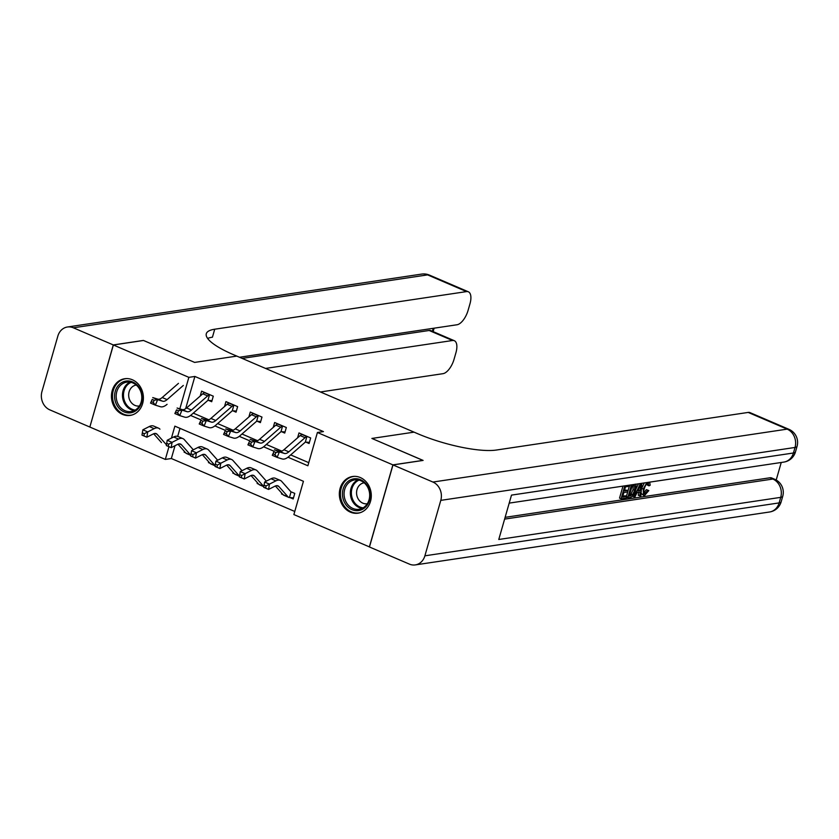 <?xml version="1.0" encoding="UTF-8"?>
<svg xmlns="http://www.w3.org/2000/svg" width="839" height="839" viewBox="0 0 839 839"><rect width="100%" height="100%" fill="white"/><g stroke="black" fill="none" stroke-linecap="round" stroke-linejoin="round"><path stroke-width="1.26" d="M132.384 379.773A18.542 15.92 81.5 0 1 143.364 399.217A18.542 15.92 81.5 0 1 130.16 415.41A18.542 15.92 81.5 0 1 122.463 414.372A18.542 15.92 81.5 0 1 111.482 394.928A18.542 15.92 81.5 0 1 124.686 378.735A18.542 15.92 81.5 0 1 132.384 379.773M360.277 477.538A18.542 15.92 81.5 0 1 371.258 496.982A18.542 15.92 81.5 0 1 358.054 513.174A18.542 15.92 81.5 0 1 350.356 512.136A18.542 15.92 81.5 0 1 339.376 492.692A18.542 15.92 81.5 0 1 352.579 476.5A18.542 15.92 81.5 0 1 360.277 477.538M369.475 546.923L293.881 514.569L303.424 481.292L174.869 426.149L171.439 438.105M175.026 445.708L171.345 458.514L294.772 511.465M171.345 458.514L165.325 459.415L89.846 427.041L113.38 344.976L188.859 377.351L179.819 408.866M179.997 428.351L177.69 436.395M293.503 497.863L290.011 497.59L293.189 498.953L294.772 493.405L291.605 492.042M281.726 493.143L281.505 493.94L283.016 494.591M257.384 482.698L257.154 483.495L258.664 484.145M233.032 472.252L232.802 473.049L234.312 473.699M208.691 461.807L208.46 462.604L209.97 463.254M184.339 451.361L184.108 452.158L185.618 452.808M287.966 457.224L307.871 465.771L317.415 432.494L323.435 431.592L194.879 376.449L185.639 408.687M193.295 413.134L208.806 419.783M217.637 423.569L233.158 430.229M241.989 434.015L257.51 440.674M266.33 444.46L281.852 451.12M290.682 454.906L308.762 462.667M309.402 442.415L305.91 442.132L309.088 443.495L310.682 437.958L298.988 432.945L297.583 437.853M285.05 431.97L281.558 431.697L284.736 433.06L286.33 427.512L274.647 422.499L273.231 427.408M260.709 421.524L257.216 421.251L260.394 422.615L261.978 417.067L250.295 412.054L248.889 416.973M236.357 411.079L232.864 410.806L236.042 412.169L237.636 406.621L225.943 401.608L224.537 406.527M212.005 400.633L208.523 400.36L211.701 401.724L213.284 396.176L201.601 391.163L200.196 396.081M113.38 344.976L143.5 340.466L194.638 362.406L236.808 356.103L417.56 433.648A59.422 14.273 16 0 0 496.373 450.04L748.199 412.421A14.263 6.46 -66.8 0 1 750.003 412.62L788.964 429.337A14.263 6.46 113.2 0 0 787.16 429.138L748.199 412.421M392.988 464.921L369.454 546.986L409.39 564.112A14.263 12.249 -98.5 0 0 415.305 564.909A14.263 12.249 -98.5 0 0 424.891 555.817L440.79 500.369A14.263 12.249 -98.5 0 0 432.914 482.047L392.988 464.921L423.108 460.422L371.887 438.44L422.992 460.433M423.013 460.38L392.893 464.879L369.359 546.944M194.879 376.449L188.859 377.351M317.415 432.494L392.893 464.879M371.887 438.44L414.057 432.148L371.887 438.44M190.579 415.452L200.878 419.867M214.92 425.897L225.219 430.313M239.272 436.343L249.571 440.758M263.614 446.788L273.923 451.204M168.975 446.694L165.325 459.415M282.324 493.814L281.505 493.94M184.937 452.032L184.108 452.158M209.289 462.478L208.46 462.604M233.63 472.923L232.802 473.049M257.982 483.369L257.154 483.495M288.826 451.833A11.882 5.38 -66.8 0 1 284.4 453.438L279.356 451.896L277.132 457.402L282.187 458.954A17.829 8.075 113.2 0 0 288.815 456.542L305.05 442.373A2.381 1.08 -66.8 0 1 305.302 442.184L306.906 436.574A8.317 3.765 113.2 0 0 305.06 437.675L288.826 451.833L283.949 449.746A11.882 5.38 -66.8 0 1 279.534 451.351L274.479 449.798L279.356 451.896L275.884 452.504L273.933 451.665L273.042 453.868L274.993 454.707L275.884 452.504M274.993 454.707L277.132 457.402L272.266 455.304L273.933 451.665M305.91 442.132L305.302 442.184M306.906 436.574L302.04 434.487A8.317 3.765 113.2 0 0 300.184 435.577L283.949 449.746M272.266 455.304L273.042 453.868M290.011 497.59L289.434 497.517A8.317 3.765 -66.8 0 1 288.721 497.37A8.317 3.765 -66.8 0 1 288.071 496.898L278.873 486.526A11.882 5.38 113.2 0 0 277.95 485.844A11.882 5.38 113.2 0 0 275.024 486.159L268.585 489.42L263.719 487.333L265.68 488.078L266.036 485.949L264.086 485.12L263.74 487.239M264.086 485.12L264.6 482.026L271.039 478.765A17.829 8.075 -66.8 0 1 275.423 478.303L280.289 480.39A17.829 8.075 -66.8 0 1 281.684 481.408L290.881 491.769A2.381 1.08 113.2 0 0 291.039 491.895L289.434 497.517M264.6 482.026L269.466 484.113L275.905 480.852A17.829 8.075 -66.8 0 1 280.289 480.39M288.721 497.37L283.855 495.283A8.317 3.765 -66.8 0 1 283.204 494.811L275.381 485.991M266.036 485.949L269.466 484.113L268.585 489.42L265.68 488.078M264.474 441.387A11.882 5.38 -66.8 0 1 260.059 443.002L255.004 441.45L252.791 446.956L257.835 448.508A17.829 8.075 113.2 0 0 264.463 446.096L280.698 431.928A2.381 1.08 -66.8 0 1 280.95 431.739L282.554 426.128A8.317 3.765 113.2 0 0 280.708 427.229L264.474 441.387L259.608 439.3A11.882 5.38 -66.8 0 1 255.192 440.905L250.137 439.353L255.004 441.45L251.532 442.059L249.592 441.22L248.701 443.422L250.651 444.261L251.532 442.059M250.651 444.261L252.791 446.956L247.914 444.859L249.592 441.22M281.558 431.697L280.95 431.739M282.554 426.128L277.688 424.041A8.317 3.765 113.2 0 0 275.842 425.142L259.608 439.3M247.914 444.859L248.701 443.422M240.132 430.942A11.882 5.38 -66.8 0 1 235.707 432.557L230.662 431.005L228.439 436.511L233.494 438.063A17.829 8.075 113.2 0 0 240.111 435.651L256.356 421.482A2.381 1.08 -66.8 0 1 256.598 421.304L258.213 415.683A8.317 3.765 113.2 0 0 256.367 416.784L240.132 430.942L235.256 428.855A11.882 5.38 -66.8 0 1 230.84 430.459L225.785 428.918L230.662 431.005L227.191 431.613L225.24 430.774L224.349 432.976L226.299 433.815L227.191 431.613M226.299 433.815L228.439 436.511L223.573 434.424L225.24 430.774M257.216 421.251L256.598 421.304M258.213 415.683L253.347 413.596A8.317 3.765 113.2 0 0 251.49 414.697L235.256 428.855M223.573 434.424L224.349 432.976M215.78 420.507A11.882 5.38 -66.8 0 1 211.365 422.111L206.31 420.559L204.087 426.065L209.142 427.617A17.829 8.075 113.2 0 0 215.77 425.205L232.004 411.037A2.381 1.08 -66.8 0 1 232.256 410.858L233.861 405.237A8.317 3.765 113.2 0 0 232.015 406.338L215.78 420.507L210.914 418.409A11.882 5.38 -66.8 0 1 206.488 420.024L201.444 418.472L206.31 420.559L202.839 421.168L200.888 420.339L200.007 422.541L201.947 423.37L202.839 421.168M201.947 423.37L204.087 426.065L199.221 423.978L200.888 420.339M232.864 410.806L232.256 410.858M233.861 405.237L228.995 403.15A8.317 3.765 113.2 0 0 227.149 404.251L210.914 418.409M199.221 423.978L200.007 422.541M263.845 486.568A8.317 3.765 -66.8 0 1 263.729 486.452L254.532 476.08A11.882 5.38 113.2 0 0 253.598 475.409A11.882 5.38 113.2 0 0 250.672 475.713L244.243 478.985L239.377 476.888L241.338 477.632L241.684 475.503L239.744 474.675L239.388 476.793M239.744 474.675L240.258 471.581L246.687 468.319A17.829 8.075 -66.8 0 1 251.071 467.858L255.947 469.945A17.829 8.075 -66.8 0 1 257.332 470.962L266.362 481.135M240.258 471.581L245.124 473.678L251.553 470.406A17.829 8.075 -66.8 0 1 255.947 469.945M263.824 486.693L259.503 484.837A8.317 3.765 -66.8 0 1 258.863 484.365L251.029 475.545M241.684 475.503L245.124 473.678L244.243 478.985L241.338 477.632M239.503 476.122A8.317 3.765 -66.8 0 1 239.377 476.007L230.18 465.645A11.882 5.38 113.2 0 0 229.257 464.963A11.882 5.38 113.2 0 0 226.331 465.267L219.891 468.54L215.025 466.442L216.986 467.187L217.343 465.068L215.392 464.229L215.036 466.348M215.392 464.229L215.906 461.135L222.335 457.874A17.829 8.075 -66.8 0 1 226.729 457.412L231.595 459.499A17.829 8.075 -66.8 0 1 232.99 460.517L242.02 470.689M215.906 461.135L220.772 463.233L227.212 459.961A17.829 8.075 -66.8 0 1 231.595 459.499M239.482 476.248L235.161 474.392A8.317 3.765 -66.8 0 1 234.511 473.92L226.687 465.1M217.343 465.068L220.772 463.233L219.891 468.54L216.986 467.187M215.151 465.687A8.317 3.765 -66.8 0 1 215.036 465.561L205.828 455.199A11.882 5.38 113.2 0 0 204.905 454.518A11.882 5.38 113.2 0 0 201.979 454.822L195.55 458.094L190.673 456.007L192.645 456.741L192.991 454.623L191.04 453.784L190.694 455.902M191.04 453.784L191.554 450.7L197.994 447.428A17.829 8.075 -66.8 0 1 202.377 446.967L207.243 449.054A17.829 8.075 -66.8 0 1 208.638 450.071L217.668 460.244M191.554 450.7L196.431 452.787L202.86 449.515A17.829 8.075 -66.8 0 1 207.243 449.054M215.13 465.802L210.809 463.946A8.317 3.765 -66.8 0 1 210.159 463.474L202.335 454.654M192.991 454.623L196.431 452.787L195.55 458.094L192.645 456.741M191.428 410.061A11.882 5.38 -66.8 0 1 187.013 411.666L181.958 410.114L179.745 415.62L184.79 417.172A17.829 8.075 113.2 0 0 191.418 414.76L207.653 400.591A2.381 1.08 -66.8 0 1 207.904 400.413L209.519 394.791A8.317 3.765 113.2 0 0 207.663 395.893L191.428 410.061L186.562 407.964A11.882 5.38 -66.8 0 1 182.147 409.579L177.092 408.027L181.958 410.114L178.497 410.722L176.547 409.893L175.655 412.096L177.606 412.924L178.497 410.722M177.606 412.924L179.745 415.62L174.869 413.533L176.547 409.893M208.523 400.36L207.904 400.413M209.519 394.791L204.643 392.704A8.317 3.765 113.2 0 0 202.797 393.806L186.562 407.964M174.869 413.533L175.655 412.096M190.799 455.241A8.317 3.765 -66.8 0 1 190.684 455.116L181.486 444.754A11.882 5.38 113.2 0 0 180.553 444.072A11.882 5.38 113.2 0 0 177.637 444.376L171.198 447.648L166.332 445.561L168.293 446.296L168.649 444.177L166.699 443.338L166.342 445.457M166.699 443.338L167.213 440.255L173.642 436.983A17.829 8.075 -66.8 0 1 178.025 436.521L182.902 438.608A17.829 8.075 -66.8 0 1 184.286 439.626L193.316 449.798M167.213 440.255L172.079 442.342L178.518 439.07A17.829 8.075 -66.8 0 1 182.902 438.608M190.789 455.357L186.468 453.5A8.317 3.765 -66.8 0 1 185.818 453.029L177.994 444.209M168.649 444.177L172.079 442.342L171.198 447.648L168.293 446.296M366.57 484.543A16.046 13.781 81.5 0 1 365.521 507.06A16.046 13.781 81.5 0 1 345.993 504.837A16.046 13.781 81.5 0 1 347.042 482.32A16.046 13.781 81.5 0 1 366.57 484.543M347.356 503.998A14.861 12.753 -98.5 0 0 359.082 509.294A14.861 12.753 -98.5 0 0 368.982 500.075A14.861 12.753 -98.5 0 0 366.412 485.215A14.861 12.753 -98.5 0 0 354.687 479.908A14.861 12.753 -98.5 0 0 344.777 489.137A14.861 12.753 -98.5 0 0 347.356 503.998M364.178 482.824A10.582 9.082 -98.5 0 0 364.116 482.824A10.582 9.082 -98.5 0 0 357.057 489.399A10.582 9.082 -98.5 0 0 358.893 499.981A10.582 9.082 -98.5 0 0 367.241 503.757A10.582 9.082 -98.5 0 0 367.304 503.746M354.729 476.353A18.427 15.815 -98.5 0 0 353.555 476.479A18.427 15.815 -98.5 0 0 341.274 487.91A18.427 15.815 -98.5 0 0 344.462 506.347A18.427 15.815 -98.5 0 0 358.998 512.912A18.427 15.815 -98.5 0 0 360.151 512.692M131.241 412.715A16.046 13.781 81.5 0 1 114.859 399.532A16.046 13.781 81.5 0 1 125.535 381.147A16.046 13.781 81.5 0 1 141.917 394.33A16.046 13.781 81.5 0 1 131.241 412.715M126.343 382.227A14.861 12.753 -98.5 0 0 116.411 398.986A14.861 12.753 -98.5 0 0 131.188 411.54A14.861 12.753 -98.5 0 0 131.629 411.456A14.861 12.753 -98.5 0 0 141.56 394.697A14.861 12.753 -98.5 0 0 126.794 382.144A14.861 12.753 -98.5 0 0 126.343 382.227M136.285 385.059A10.582 9.082 -98.5 0 0 136.222 385.07A10.582 9.082 -98.5 0 0 135.897 385.122A10.582 9.082 -98.5 0 0 128.828 397.057A10.582 9.082 -98.5 0 0 139.347 405.992A10.582 9.082 -98.5 0 0 139.41 405.982M126.836 378.588A18.427 15.815 -98.5 0 0 125.661 378.714A18.427 15.815 -98.5 0 0 125.105 378.809A18.427 15.815 -98.5 0 0 112.793 399.595A18.427 15.815 -98.5 0 0 131.104 415.148A18.427 15.815 -98.5 0 0 131.671 415.053A18.427 15.815 -98.5 0 0 132.258 414.927M643.387 493.259L646.366 489.619L648.82 490.574L644.593 495.45L643.544 495.367L643.23 489.022L641.678 488.361L644.279 482.939M643.544 495.367L641.08 493.238M641.353 489.64L641.678 488.361M649.701 482.131L650.173 485.257L649.029 485.812L647.477 485.141L647.488 483.495M635.92 489.064L638.479 483.809M641.814 483.306L640.891 495.839L638.259 495.335L638.521 492.273M629.9 485.089L629.565 486.263L625.485 486.872L624.31 490.962L628.107 490.396L627.666 491.937L623.87 492.503L622.548 497.108L626.817 496.468L626.376 498.009L621.091 498.796L619.528 498.125L622.978 486.127M624.583 490.028L628.107 490.396M622.821 496.164L625.254 495.807L626.817 496.468M505.12 517.338L769.929 477.79A14.263 6.46 -66.8 0 1 771.733 477.989L774.649 479.237A14.263 6.46 113.2 0 0 772.845 479.038L769.929 477.79M776.201 480.023L781.235 462.488M626.439 496.31L629.313 486.295M432.914 482.047L787.16 429.138A14.263 12.249 81.5 0 1 795.026 447.46L793.442 452.997L511.496 495.115L498.775 539.477L780.721 497.359L779.127 502.907A14.263 12.249 81.5 0 1 769.552 512L415.305 564.909M621.091 498.796L624.803 485.854M635.27 484.124L636.056 484.921L635.626 490.186C634.41 494.444 632.658 496.845 630.351 497.412L627.761 497.8L631.473 484.858M629.219 496.111L632.69 494.695L634.609 490.312L634.735 485.75L632.155 485.875L629.219 496.111M634.483 485.645L633.623 485.655M627.761 497.8L626.576 497.286M630.718 495.891L629.439 495.346M629.156 495.22L631.127 494.024L633.057 489.64L633.183 485.078M632.69 494.695L631.127 494.024M634.609 490.312L633.057 489.64M639.811 495.996L640.167 492.032L637.084 492.483L635.081 496.709L634.001 496.866L640.503 483.505M639.622 487.113L637.829 490.909L640.293 490.542L640.828 484.575L639.622 487.113M634.001 496.866L632.575 496.258M638.29 489.934L638.836 488.78M640.293 490.542L638.741 489.871M649.029 485.812L648.002 483.348C646.324 483.967 645.076 485.812 644.258 488.864C643.272 491.99 643.503 493.678 644.939 493.93L643.953 493.5M644.394 493.867L647.928 490.291L646.366 489.619M648.526 483.39L648.002 483.348M643.23 489.022L646.911 482.551M647.928 490.291L648.82 490.574M113.286 344.934L143.406 340.424L194.638 362.406L236.808 356.103L233.294 354.603A59.422 14.273 -164 0 1 206.3 333.723A59.422 14.273 -164 0 1 214.721 329.213L466.547 291.594L427.596 274.888L73.35 327.797L113.286 344.934L89.867 426.978M265.543 368.436L452.525 340.508A14.263 6.46 113.2 0 1 454.329 340.707A14.263 6.46 113.2 0 1 455.934 352.737L454.056 359.281A14.263 6.46 113.2 0 1 443.013 373.67L320.425 391.981M73.35 327.797A14.263 12.249 -98.5 0 0 67.435 327A14.263 12.249 -98.5 0 0 57.849 336.093L41.95 391.54A14.263 12.249 -98.5 0 0 49.816 409.862L89.752 426.999M239.482 357.257L457.035 324.756A14.263 6.46 113.2 0 0 468.089 310.367L469.966 303.823A14.263 6.46 113.2 0 0 468.351 291.794A14.263 6.46 113.2 0 0 466.547 291.594M242.167 358.41L429.149 330.482A14.263 6.46 -66.8 0 1 430.952 330.681L454.329 340.707M207.621 338.421A59.422 14.273 -164 0 1 212.435 337.194L214.721 329.213M183.322 385.447L167.087 399.616A11.882 5.38 -66.8 0 1 162.672 401.22L157.617 399.668L155.393 405.174L160.448 406.726A17.829 8.075 113.2 0 0 167.076 404.314M178.455 383.36L162.21 397.518A11.882 5.38 -66.8 0 1 157.795 399.133L152.75 397.581L157.617 399.668L154.145 400.276L152.195 399.448L151.314 401.65L153.254 402.479L154.145 400.276M153.254 402.479L155.393 405.174L150.527 403.087L152.195 399.448M150.527 403.087L151.314 401.65M166.342 444.67L157.134 434.308A11.882 5.38 113.2 0 0 156.211 433.627A11.882 5.38 113.2 0 0 153.285 433.931L146.856 437.203L141.98 435.116L143.941 435.85L144.298 433.732L142.347 432.893L142.001 435.011M142.347 432.893L142.861 429.809L149.3 426.537A17.829 8.075 -66.8 0 1 153.684 426.076L158.55 428.163A17.829 8.075 -66.8 0 1 159.945 429.19M142.861 429.809L147.737 431.896L154.166 428.624A17.829 8.075 -66.8 0 1 158.55 428.163M161.466 442.583L153.642 433.763M144.298 433.732L147.737 431.896L146.856 437.203L143.941 435.85M284.4 453.438L279.534 451.351M305.06 437.675L300.184 435.577M276.818 485.645L278.873 486.526M271.039 478.765L275.905 480.852M283.204 494.811L288.071 496.898M260.059 443.002L255.192 440.905M280.708 427.229L275.842 425.142M235.707 432.557L230.84 430.459M256.367 416.784L251.49 414.697M211.365 422.111L206.488 420.024M232.015 406.338L227.149 404.251M252.466 475.199L254.532 476.08M246.687 468.319L251.553 470.406M258.863 484.365L263.729 486.452M228.124 464.754L230.18 465.645M222.335 457.874L227.212 459.961M234.511 473.92L239.377 476.007M203.772 454.308L205.828 455.199M197.994 447.428L202.86 449.515M210.159 463.474L215.036 465.561M187.013 411.666L182.147 409.579M207.663 395.893L202.797 393.806M179.42 443.862L181.486 444.754M173.642 436.983L178.518 439.07M185.818 453.029L190.684 455.116M362.144 508.371A14.861 12.753 81.5 0 1 353.628 503.064A14.861 12.753 81.5 0 1 357.896 479.908M358.998 480.118A14.368 12.333 -98.5 0 0 354.54 502.666A14.368 12.333 -98.5 0 0 363.14 507.836M134.25 410.607A14.861 12.753 81.5 0 1 122.651 397.791A14.861 12.753 81.5 0 1 130.003 382.144M131.104 382.353A14.368 12.333 -98.5 0 0 123.658 397.634A14.368 12.333 -98.5 0 0 135.247 410.082M424.891 555.817L779.127 502.907A14.263 3.429 16 0 0 781.151 501.827L782.735 496.279A14.263 3.429 -164 0 1 780.721 497.359A14.263 12.249 81.5 0 0 772.845 479.038L504.617 519.11M509.2 503.117L783.857 462.09A14.263 12.249 81.5 0 0 793.442 452.997A14.263 3.429 16 0 0 795.456 451.917L797.05 446.369A14.263 3.429 -164 0 1 795.026 447.46L440.79 500.369M640.597 487.144L639.79 486.798M452.525 340.508L429.149 330.482M432.379 331.29L433.228 328.311M427.596 274.888A14.263 6.46 -66.8 0 1 429.4 275.087A14.263 14.263 0 0 0 421.671 274.091A14.263 12.249 81.5 0 1 427.596 274.888M167.087 399.616L162.21 397.518M162.672 401.22L157.795 399.133M155.079 433.427L157.134 434.308M149.3 426.537L154.166 428.624M353.555 476.479L354.373 476.353M358.998 512.912L359.816 512.797M125.661 378.714L126.479 378.588M131.104 415.148L131.922 415.032M783.857 462.09A14.263 14.263 0 0 0 795.456 451.917M797.05 446.369A14.263 14.263 0 0 0 788.964 429.337M769.552 512A14.263 14.263 0 0 0 781.151 501.827M782.735 496.279A14.263 14.263 0 0 0 774.649 479.237M468.351 291.794L429.4 275.087M421.671 274.091L67.435 327M433.144 331.615L434.13 328.175"/></g></svg>
